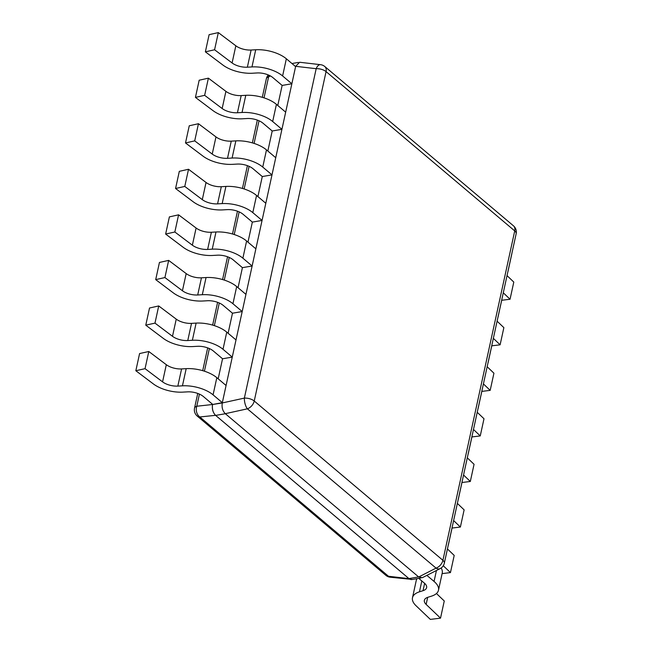 <?xml version="1.0" encoding="UTF-8"?>
<svg xmlns="http://www.w3.org/2000/svg" width="652" height="652" viewBox="0 0 652 652"><rect width="100%" height="100%" fill="white"/><g stroke="black" fill="none" stroke-linecap="round" stroke-linejoin="round"><path stroke-width="0.98" d="M418.706 576.979L436.058 568.128A8.093 4.866 -117 0 0 440.108 568.625L422.357 577.688L418.633 576.922L408.926 578.585L215.584 415.34C212.951 412.586 211.949 409.008 212.552 404.607C211.892 409.04 212.902 412.61 215.584 415.34L199.805 416.962A8.093 5.403 130.2 0 1 197.222 416.049A8.093 8.093 0 0 1 194.532 408.144A8.093 3.741 12.3 0 1 196.782 406.237A8.093 6.145 84.1 0 0 199.805 416.962L388.478 576.262A8.093 4.295 96.6 0 0 390.173 577.207L412.431 579.449M418.633 576.922L225.299 413.678C222.609 410.956 221.607 407.378 222.267 402.952L212.576 404.501L222.332 402.667L213.074 394.851A25.078 11.597 12.3 0 0 182.438 385.829L177.841 386.098A12.942 5.982 -167.7 0 1 162.568 381.868L145.046 368.665L135.836 370.735L153.359 383.93A25.078 11.597 12.3 0 0 182.951 392.121L187.548 391.86A12.942 5.982 -167.7 0 1 203.367 396.514L212.617 404.33M295.666 66.317L299.618 62.258L320.523 64.678A8.093 4.295 -83.4 0 0 316.179 68.696L244.361 398.103A8.093 3.741 12.3 0 1 254.239 401.013L442.912 560.312A8.093 3.741 12.3 0 1 444.338 563.141L516.164 233.742A8.093 3.741 -167.7 0 0 514.73 230.906A8.093 5.403 -49.8 0 0 513.474 225.837L324.81 66.537A8.093 5.403 130.2 0 1 326.065 71.606A8.093 3.741 -167.7 0 0 316.179 68.696L295.666 66.317L222.291 402.838M420.972 577.982L411.811 579.555L408.926 578.585M390.173 577.207A8.093 8.093 0 0 1 385.886 575.349A8.093 5.403 -49.8 0 0 388.478 576.262L408.991 578.642L411.07 579.628M225.299 413.678L247.385 408.828A8.093 3.015 -102.4 0 1 244.361 398.103L222.267 402.952M199.422 394.118L196.782 406.237L212.576 404.501M218.175 378.828L222.552 358.771L232.259 357.109L223.008 349.301A25.078 11.597 12.3 0 0 192.373 340.271L187.768 340.54A12.942 5.982 -167.7 0 1 172.495 336.31L154.98 323.115L145.771 325.177L163.293 338.372A25.078 11.597 12.3 0 0 192.886 346.562L197.483 346.302A12.942 5.982 -167.7 0 1 213.294 350.955L222.552 358.771M228.11 333.27L232.479 313.213L242.194 311.55L232.943 303.742A25.078 11.597 12.3 0 0 202.307 294.712L197.703 294.981A12.942 5.982 -167.7 0 1 182.43 290.751L164.915 277.556L155.706 279.618L173.22 292.813A25.078 11.597 12.3 0 0 202.813 301.012L207.417 300.743A12.942 5.982 -167.7 0 1 223.228 305.405L232.479 313.213M238.045 287.711L242.414 267.654L252.128 266L242.878 258.184A25.078 11.597 12.3 0 0 212.242 249.162L207.638 249.423A12.942 5.982 -167.7 0 1 192.364 245.193L174.85 231.998L165.641 234.06L183.155 247.263A25.078 11.597 12.3 0 0 212.748 255.454L217.352 255.185A12.942 5.982 -167.7 0 1 233.163 259.846L242.414 267.654M247.972 242.161L252.348 222.104L262.063 220.441L252.805 212.625A25.078 11.597 12.3 0 0 222.169 203.603L217.572 203.864A12.942 5.982 -167.7 0 1 202.299 199.642L184.777 186.439L175.567 188.501L193.09 201.704A25.078 11.597 12.3 0 0 222.682 209.895L227.279 209.626A12.942 5.982 -167.7 0 1 243.098 214.288L252.348 222.104M257.907 196.602L262.283 176.545L271.99 174.883L262.74 167.067A25.078 11.597 12.3 0 0 232.104 158.045L227.507 158.314A12.942 5.982 -167.7 0 1 212.226 154.084L194.712 140.881L185.502 142.951L203.025 156.146A25.078 11.597 12.3 0 0 232.617 164.337L237.214 164.076A12.942 5.982 -167.7 0 1 253.025 168.729L262.283 176.545M267.842 151.044L272.21 130.987L281.925 129.324L272.675 121.516A25.078 11.597 12.3 0 0 242.039 112.486L237.434 112.755A12.942 5.982 -167.7 0 1 222.161 108.525L204.646 95.331L195.437 97.392L212.951 110.587A25.078 11.597 12.3 0 0 242.544 118.786L247.149 118.517A12.942 5.982 -167.7 0 1 262.96 123.171L272.21 130.987M277.776 105.485L282.145 85.428L291.86 83.766L282.609 75.958A25.078 11.597 12.3 0 0 251.974 66.928L247.369 67.197A12.942 5.982 -167.7 0 1 232.096 62.967L214.581 49.772L205.372 51.834L222.886 65.029A25.078 11.597 12.3 0 0 252.479 73.228L257.084 72.959A12.942 5.982 -167.7 0 1 272.895 77.621L282.145 85.428M268.95 75.216A8.093 4.866 63 0 0 268.608 76.83A8.093 3.741 -167.7 0 0 266.358 78.737L262.3 97.327M436.058 568.128A8.093 5.403 -49.8 0 0 442.912 560.312L514.73 230.906L326.065 71.606L254.239 401.013A8.093 5.403 130.2 0 1 247.385 408.828L436.058 568.128M222.332 402.667L226.073 385.495L216.823 377.679L213.074 394.851M135.836 370.735L139.585 353.563L148.795 351.501L166.309 364.696A12.942 5.982 -167.7 0 0 181.582 368.926L186.187 368.657A25.078 11.597 12.3 0 1 216.823 377.679M148.795 351.501L145.046 368.665M232.259 357.109L236.008 339.937L226.757 332.129L223.008 349.301M145.771 325.177L149.52 308.005L158.721 305.943L176.244 319.138A12.942 5.982 -167.7 0 0 191.517 323.368L196.113 323.099A25.078 11.597 12.3 0 1 226.757 332.129M158.721 305.943L154.98 323.115M242.194 311.55L245.943 294.378L236.684 286.57L232.943 303.742M155.706 279.618L159.447 262.446L168.656 260.384L186.179 273.579A12.942 5.982 -167.7 0 0 201.452 277.809L206.048 277.54A25.078 11.597 12.3 0 1 236.684 286.57M168.656 260.384L164.915 277.556M252.128 266L255.869 248.828L246.619 241.012L242.878 258.184M165.641 234.06L169.381 216.888L178.591 214.826L196.105 228.021A12.942 5.982 -167.7 0 0 211.378 232.251L215.983 231.99A25.078 11.597 12.3 0 1 246.619 241.012M178.591 214.826L174.85 231.998M262.063 220.441L265.804 203.269L256.554 195.453L252.805 212.625M175.567 188.501L179.316 171.337L188.526 169.267L206.04 182.47A12.942 5.982 -167.7 0 0 221.313 186.7L225.918 186.431A25.078 11.597 12.3 0 1 256.554 195.453M188.526 169.267L184.777 186.439M271.99 174.883L275.739 157.711L266.489 149.903L262.74 167.067M185.502 142.951L189.251 125.779L198.452 123.717L215.975 136.912A12.942 5.982 -167.7 0 0 231.248 141.142L235.845 140.873A25.078 11.597 12.3 0 1 266.489 149.903M198.452 123.717L194.712 140.881M281.925 129.324L285.674 112.152L276.415 104.344L272.675 121.516M195.437 97.392L199.178 80.22L208.387 78.159L225.91 91.353A12.942 5.982 -167.7 0 0 241.183 95.583L245.78 95.314A25.078 11.597 12.3 0 1 276.415 104.344M208.387 78.159L204.646 95.331M291.86 83.766L295.6 66.602L286.35 58.786L282.609 75.958M205.372 51.834L209.113 34.662L218.322 32.6L235.837 45.795A12.942 5.982 -167.7 0 0 251.11 50.025L255.714 49.764A25.078 11.597 12.3 0 1 286.35 58.786M218.322 32.6L214.581 49.772M418.739 578.365L424.346 583.1A12.942 5.982 12.3 0 1 426.628 587.631A12.942 5.982 12.3 0 1 423.034 590.688L419.456 591.82A25.078 11.597 -167.7 0 0 412.488 597.737A25.078 11.597 -167.7 0 0 415.968 605.667L430.344 619.4L440.524 618.153L444.265 600.981L436.449 593.516M426.881 575.382L434.061 581.437L436.441 570.5M440.524 618.153L426.139 604.412A12.942 5.982 12.3 0 1 424.346 600.329A12.942 5.982 12.3 0 1 427.94 597.265L431.518 596.14A25.078 11.597 -167.7 0 0 438.486 590.215A25.078 11.597 -167.7 0 0 434.061 581.437M438.486 590.215L442.227 573.043A25.078 11.597 -167.7 0 0 441.135 568.006M417.052 578.658A25.078 11.597 -167.7 0 0 416.229 580.565L412.488 597.737M448.217 545.341A25.078 11.597 -167.7 0 0 448.421 544.656A25.078 11.597 -167.7 0 0 448.527 543.947M443.278 565.74L450.451 572.595L442.105 573.621M448.421 544.656L452.162 527.484A25.078 11.597 -167.7 0 0 452.268 526.775M447.435 548.96L454.199 555.423L450.451 572.595M458.152 499.782A25.078 11.597 -167.7 0 0 458.348 499.098A25.078 11.597 -167.7 0 0 458.454 498.397M453.621 520.573L460.385 527.036L452.04 528.063M458.348 499.098L462.097 481.926A25.078 11.597 -167.7 0 0 462.203 481.225M457.362 503.401L464.126 509.864L460.385 527.036M468.087 454.232A25.078 11.597 -167.7 0 0 468.283 453.539A25.078 11.597 -167.7 0 0 468.389 452.838M463.556 475.015L470.32 481.478L461.966 482.504M468.283 453.539L472.032 436.375A25.078 11.597 -167.7 0 0 472.129 435.666M467.297 457.843L474.061 464.305L470.32 481.478M478.022 408.674A25.078 11.597 -167.7 0 0 478.218 407.989A25.078 11.597 -167.7 0 0 478.323 407.28M473.482 429.464L480.255 435.919L471.901 436.946M478.218 407.989L481.958 390.817A25.078 11.597 -167.7 0 0 482.064 390.108M477.231 412.292L483.996 418.755L480.255 435.919M487.949 363.115A25.078 11.597 -167.7 0 0 488.152 362.43A25.078 11.597 -167.7 0 0 488.258 361.721M483.417 383.906L490.182 390.369L481.836 391.396M488.152 362.43L491.893 345.258A25.078 11.597 -167.7 0 0 491.999 344.549M487.166 366.734L493.931 373.197L490.182 390.369M497.883 317.557A25.078 11.597 -167.7 0 0 498.079 316.872A25.078 11.597 -167.7 0 0 498.185 316.163M493.352 338.347L500.117 344.81L491.771 345.837M498.079 316.872L501.828 299.7A25.078 11.597 -167.7 0 0 501.934 298.991M497.093 321.175L503.866 327.638L500.117 344.81M507.818 271.998A25.078 11.597 -167.7 0 0 508.014 271.313A25.078 11.597 -167.7 0 0 508.12 270.613M503.287 292.789L510.051 299.252L501.698 300.279M508.014 271.313L511.763 254.141A25.078 11.597 -167.7 0 0 511.869 253.441M507.028 275.617L513.792 282.08L510.051 299.252M225.364 413.735L215.649 415.397M204.418 371.2L209.357 348.559M214.353 325.641L219.292 303.001M224.288 280.083L229.227 257.45M234.223 234.533L239.154 211.892M244.15 188.974L249.088 166.333M254.084 143.416L259.023 120.775M264.019 97.857L268.608 76.83L270.376 75.925M186.187 368.657L182.438 385.829M181.582 368.926L177.841 386.098M166.309 364.696L162.568 381.868M196.113 323.099L192.373 340.271M191.517 323.368L187.768 340.54M176.244 319.138L172.495 336.31M206.048 277.54L202.307 294.712M201.452 277.809L197.703 294.981M186.179 273.579L182.43 290.751M215.983 231.99L212.242 249.162M211.378 232.251L207.638 249.423M196.105 228.021L192.364 245.193M225.918 186.431L222.169 203.603M221.313 186.7L217.572 203.864M206.04 182.47L202.299 199.642M235.845 140.873L232.104 158.045M231.248 141.142L227.507 158.314M215.975 136.912L212.226 154.084M245.78 95.314L242.039 112.486M241.183 95.583L237.434 112.755M225.91 91.353L222.161 108.525M255.714 49.764L251.974 66.928M251.11 50.025L247.369 67.197M235.837 45.795L232.096 62.967M423.034 590.688L424.631 583.353M419.456 591.82L421.82 580.973M426.139 604.412L427.679 597.354M516.164 233.742A8.093 8.093 0 0 0 513.474 225.837M298.266 62.437L291.957 63.521M194.532 408.144L197.743 393.433M202.707 370.67L207.678 347.883M212.642 325.112L217.605 302.324M222.568 279.561L227.54 256.766M232.503 234.003L237.475 211.207M242.438 188.444L247.41 165.649M252.373 142.886L257.336 120.098M385.886 575.349L197.222 416.049M268.339 74.956A8.093 8.093 0 0 0 266.358 78.737M324.81 66.537A8.093 8.093 0 0 0 320.523 64.678M440.108 568.625A8.093 8.093 0 0 0 444.338 563.141"/></g></svg>
